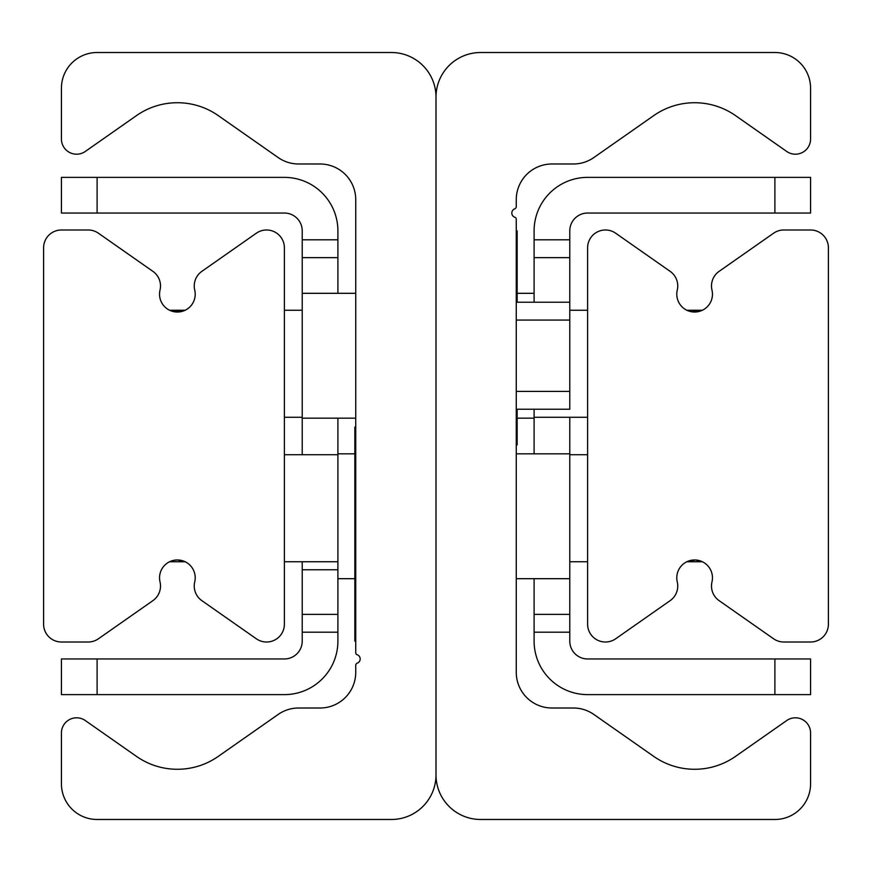 <?xml version="1.0" encoding="UTF-8"?>
<svg xmlns="http://www.w3.org/2000/svg" width="872" height="872" viewBox="0 0 872 872"><rect width="100%" height="100%" fill="white"/><g stroke="black" fill="none" stroke-linecap="round" stroke-linejoin="round"><path stroke-width="1.31" d="M480.592 819.484A44.592 44.592 0 0 1 436 774.892L436 97.108A44.592 44.592 0 0 1 480.592 52.516L774.892 52.516A35.676 35.676 0 0 1 810.568 88.192L810.568 139.03A15.162 15.162 0 0 1 786.708 151.456L735.554 115.627A71.341 71.341 0 0 0 653.706 115.627L593.843 157.549A35.676 35.676 0 0 1 573.384 163.99L551.932 163.99A35.676 35.676 0 0 0 516.268 199.666L516.268 206.599A2.431 2.431 0 0 1 514.687 208.877A4.458 4.458 0 0 0 514.883 217.281A1.995 1.995 0 0 1 516.268 219.188L516.268 672.334A35.676 35.676 0 0 0 551.932 708.01L573.384 708.01A35.676 35.676 0 0 1 593.843 714.451L653.706 756.373A71.341 71.341 0 0 0 735.554 756.373L786.708 720.544A15.162 15.162 0 0 1 810.568 732.971L810.568 783.808A35.676 35.676 0 0 1 774.892 819.484L480.592 819.484M391.408 52.516A44.592 44.592 0 0 1 436 97.108L436 774.892A44.592 44.592 0 0 1 391.408 819.484L97.108 819.484A35.676 35.676 0 0 1 61.432 783.808L61.432 732.971A15.162 15.162 0 0 1 85.293 720.544L136.446 756.373A71.341 71.341 0 0 0 218.294 756.373L278.157 714.451A35.676 35.676 0 0 1 298.616 708.01L320.068 708.01A35.676 35.676 0 0 0 355.732 672.334L355.732 665.401A2.431 2.431 0 0 1 357.313 663.123A4.458 4.458 0 0 0 357.117 654.719A1.995 1.995 0 0 1 355.732 652.812L355.732 199.666A35.676 35.676 0 0 0 320.068 163.99L298.616 163.99A35.676 35.676 0 0 1 278.157 157.549L218.294 115.627A71.341 71.341 0 0 0 136.446 115.627L85.293 151.456A15.162 15.162 0 0 1 61.432 139.03L61.432 88.192A35.676 35.676 0 0 1 97.108 52.516L391.408 52.516M43.6 624.178L43.6 247.822A17.832 17.832 0 0 1 61.432 229.99L88.192 229.99A17.832 17.832 0 0 1 98.416 233.216L152.894 271.356A17.832 17.832 0 0 1 160.023 290.082A17.832 17.832 0 0 0 177.376 312.034A17.832 17.832 0 0 0 194.729 290.082A17.832 17.832 0 0 1 201.857 271.356L256.324 233.216A17.832 17.832 0 0 1 284.392 247.822L284.392 624.178A17.832 17.832 0 0 1 256.324 638.784L201.857 600.644A17.832 17.832 0 0 1 194.729 581.918A17.832 17.832 0 0 0 177.376 559.966A17.832 17.832 0 0 0 160.023 581.918A17.832 17.832 0 0 1 152.894 600.644L98.416 638.784A17.832 17.832 0 0 1 88.192 642.01L61.432 642.01A17.832 17.832 0 0 1 43.6 624.178M174.171 560.249L177.376 559.966L185.147 561.742L169.593 561.742M169.593 310.258L185.147 310.258L173.408 311.587M828.4 247.822L828.4 624.178A17.832 17.832 0 0 1 810.568 642.01L783.808 642.01A17.832 17.832 0 0 1 773.584 638.784L719.106 600.644A17.832 17.832 0 0 1 711.977 581.918A17.832 17.832 0 0 0 694.624 559.966A17.832 17.832 0 0 0 677.272 581.918A17.832 17.832 0 0 1 670.143 600.644L615.676 638.784A17.832 17.832 0 0 1 587.608 624.178L587.608 247.822A17.832 17.832 0 0 1 615.676 233.216L670.143 271.356A17.832 17.832 0 0 1 677.272 290.082A17.832 17.832 0 0 0 694.624 312.034A17.832 17.832 0 0 0 711.977 290.082A17.832 17.832 0 0 1 719.106 271.356L773.584 233.216A17.832 17.832 0 0 1 783.808 229.99L810.568 229.99A17.832 17.832 0 0 1 828.4 247.822M687.975 561.252L695.573 559.988L702.407 561.742L686.853 561.742M691.42 311.751L702.407 310.258L694.624 312.034L690.646 311.587M337.9 239.8L302.224 239.8L302.224 257.632L337.9 257.632L337.9 230.884A53.508 53.508 0 0 0 284.392 177.376L61.432 177.376L61.432 213.041L97.108 213.041L97.108 177.376M337.9 257.632L337.9 293.308M337.9 418.168L337.9 614.368L302.224 614.368L302.224 632.2L337.9 632.2L337.9 614.368M97.108 694.624L97.108 658.96L61.432 658.96L61.432 694.624L284.392 694.624A53.508 53.508 0 0 0 337.9 641.116L337.9 632.2M97.108 658.96L284.392 658.96A17.832 17.832 0 0 0 302.224 641.116L302.224 632.2M97.108 213.041L284.392 213.041A17.832 17.832 0 0 1 302.224 230.884L302.224 239.8M355.732 293.308L302.224 293.308L302.224 257.632M302.224 614.368L302.224 561.742M302.224 454.726L302.224 293.308M569.776 257.632L569.776 239.8L534.1 239.8L534.1 257.632L569.776 257.632L569.776 302.224L516.268 302.224L569.776 302.224L534.1 302.224L534.1 257.632M774.892 177.376L774.892 213.041L810.568 213.041L810.568 177.376L587.608 177.376A53.508 53.508 0 0 0 534.1 230.884L534.1 239.8M534.1 632.2L569.776 632.2L569.776 614.368L534.1 614.368L534.1 641.116A53.508 53.508 0 0 0 587.608 694.624L810.568 694.624L810.568 658.96L774.892 658.96L774.892 694.624M534.1 614.368L534.1 578.692M534.1 453.832L534.1 409.24M774.892 658.96L587.608 658.96A17.832 17.832 0 0 1 569.776 641.116L569.776 632.2M774.892 213.041L587.608 213.041A17.832 17.832 0 0 0 569.776 230.884L569.776 239.8M516.268 578.692L569.776 578.692L569.776 614.368M569.776 417.274L569.776 578.692M587.608 417.274L534.1 417.274M587.608 310.258L569.776 310.258M284.392 417.274L302.224 417.274M284.392 310.258L302.224 310.258M587.608 561.742L569.776 561.742M587.608 454.726L569.776 454.726M284.392 561.742L337.9 561.742M284.392 454.726L337.9 454.726M516.268 444.916L517.151 444.916L517.151 409.24M517.151 302.224L517.151 230.884L516.268 230.884M355.732 427.084L354.85 427.084L354.85 641.116L355.732 641.116M516.268 409.24L569.776 409.24L569.776 302.224M302.224 569.776L337.9 569.776M516.268 320.068L569.776 320.068M569.776 391.408L516.268 391.408M354.85 453.832L337.9 453.832M354.85 578.692L337.9 578.692M355.732 418.168L302.224 418.168M517.151 418.168L534.1 418.168M517.151 293.308L534.1 293.308M516.268 453.832L569.776 453.832M702.407 310.258L686.853 310.258"/></g></svg>

